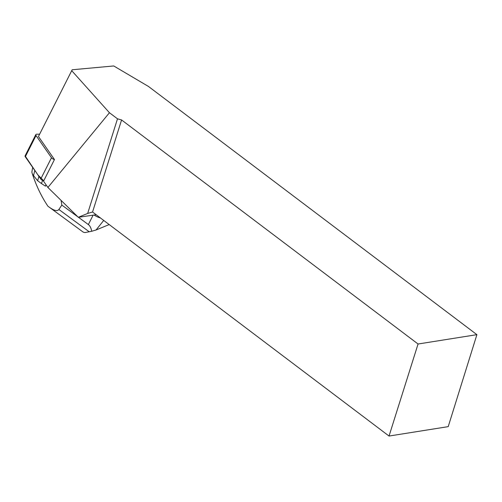 <?xml version="1.0" encoding="UTF-8"?>
<svg xmlns="http://www.w3.org/2000/svg" width="502" height="502" viewBox="0 0 502 502"><rect width="100%" height="100%" fill="white"/><g stroke="black" fill="none" stroke-linecap="round" stroke-linejoin="round"><path stroke-width="0.75" d="M39.62 134.197L36.746 134.21A2.654 1.167 26.8 0 0 35.824 134.599A2.654 1.167 26.8 0 0 36.025 135.527L51.48 157.741A2.654 1.167 26.8 0 0 54.467 159.529L38.453 136.506L72.169 69.772L113.734 65.957L148.479 86.463L476.9 334.658L418.059 344.008L121.578 119.953L117.499 118.823L109.442 112.737L71.692 70.65M40.75 179.001L25.301 156.787A2.654 1.167 -153.2 0 1 25.1 155.858L37.863 174.853L43.743 180.789A2.654 1.167 -153.2 0 1 40.75 179.001L51.48 157.741M96.196 214.743L78.299 217.284L87.662 213.457L92.556 211.995L389.037 436.043L448.211 426.644L476.9 334.658M54.467 159.529L43.542 181.191L47.903 187.466L78.299 217.284M418.059 344.008L389.037 436.043M121.578 119.953L92.556 211.995M87.662 213.457L117.499 118.823M109.442 112.737L47.903 187.466M77.841 216.839L61.828 205.073L61.093 200.405M103.726 220.434L96.051 229.979L91.734 231.265C91.094 227.983 89.971 225.749 88.365 224.563L78.431 217.266M100.488 217.987A10.021 4.411 -153.2 0 1 94.106 215.025M61.828 205.073L58.872 209.478C57.366 211.493 54.109 210.696 49.108 207.088L47.853 206.127C41.465 196.583 36.326 185.916 32.435 174.144L32.473 174.031M45.989 184.717L45.494 186.173A20.852 9.18 26.8 0 1 45.469 186.167L41.44 183.531L42.626 180.425M109.198 224.57L96.051 229.979M49.108 207.088L83.175 232.106L84.888 232.595L91.734 231.265M41.44 183.531L37.644 180.745L38.911 176.353M37.644 180.745L33.534 175.637A11.948 5.258 -153.2 0 1 31.952 171.508L32.68 167.398M36.025 135.527L25.301 156.787M88.365 224.563L93.046 215.283M89.262 231.798L58.872 209.478M33.534 175.637L34.782 170.423M35.824 134.599L25.1 155.858"/></g></svg>
